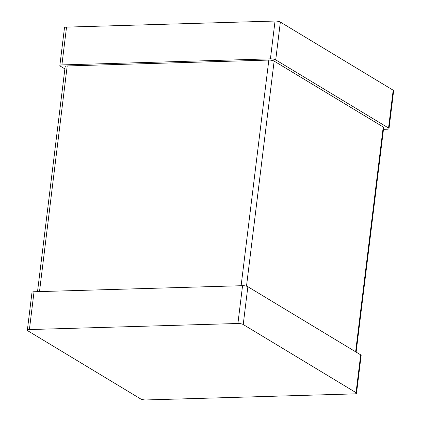 <?xml version="1.0" encoding="UTF-8"?>
<svg xmlns="http://www.w3.org/2000/svg" width="421" height="421" viewBox="0 0 421 421"><rect width="100%" height="100%" fill="white"/><g stroke="black" fill="none" stroke-linecap="round" stroke-linejoin="round"><path stroke-width="0.63" d="M356.045 392.661L243.222 324.517A3.947 1.031 7 0 0 237.912 323.491L29.402 329.559A3.947 1.031 -173 0 0 27.349 330.201A3.947 1.031 -173 0 0 27.818 330.785L140.64 398.924A3.947 1.031 7 0 0 145.95 399.95L354.461 393.888A3.947 1.031 -173 0 0 356.513 393.24A3.947 1.031 -173 0 0 356.045 392.661L360.686 354.856L247.864 286.712A3.947 1.031 7 0 0 242.554 285.685L34.043 291.753A3.947 1.031 -173 0 0 31.991 292.395L27.349 330.201M356.513 393.24L361.155 355.435A3.947 1.031 -173 0 0 360.686 354.856M241.117 285.727L268.824 60.082A3.947 1.031 7 0 1 274.134 61.108L383.226 126.995A3.947 1.031 -173 0 1 383.699 127.579L356.129 352.103M268.824 60.082L67.207 65.944A3.947 1.031 -173 0 0 65.155 66.592L37.522 291.648M383.478 129.352L386.957 129.247A3.947 1.031 -173 0 0 389.009 128.605A3.947 1.031 -173 0 0 388.536 128.021L275.718 59.882A3.947 1.031 7 0 0 270.408 58.856L61.898 64.918A3.947 1.031 -173 0 0 59.845 65.565A3.947 1.031 -173 0 0 60.314 66.144L64.871 68.897M270.408 58.856L275.05 21.05L66.539 27.112A3.947 1.031 -173 0 0 64.487 27.76L59.845 65.565M275.05 21.05A3.947 1.031 7 0 1 280.36 22.076L393.182 90.215A3.947 1.031 -173 0 1 393.651 90.799L389.009 128.605M237.912 323.491L242.554 285.685M29.402 329.559L34.043 291.753M243.222 324.517L247.864 286.712M246.501 286.175L274.134 61.108M355.624 351.798L383.226 126.995M39.5 291.595L67.207 65.944M61.898 64.918L66.539 27.112M275.718 59.882L280.36 22.076M388.536 128.021L393.182 90.215"/></g></svg>
